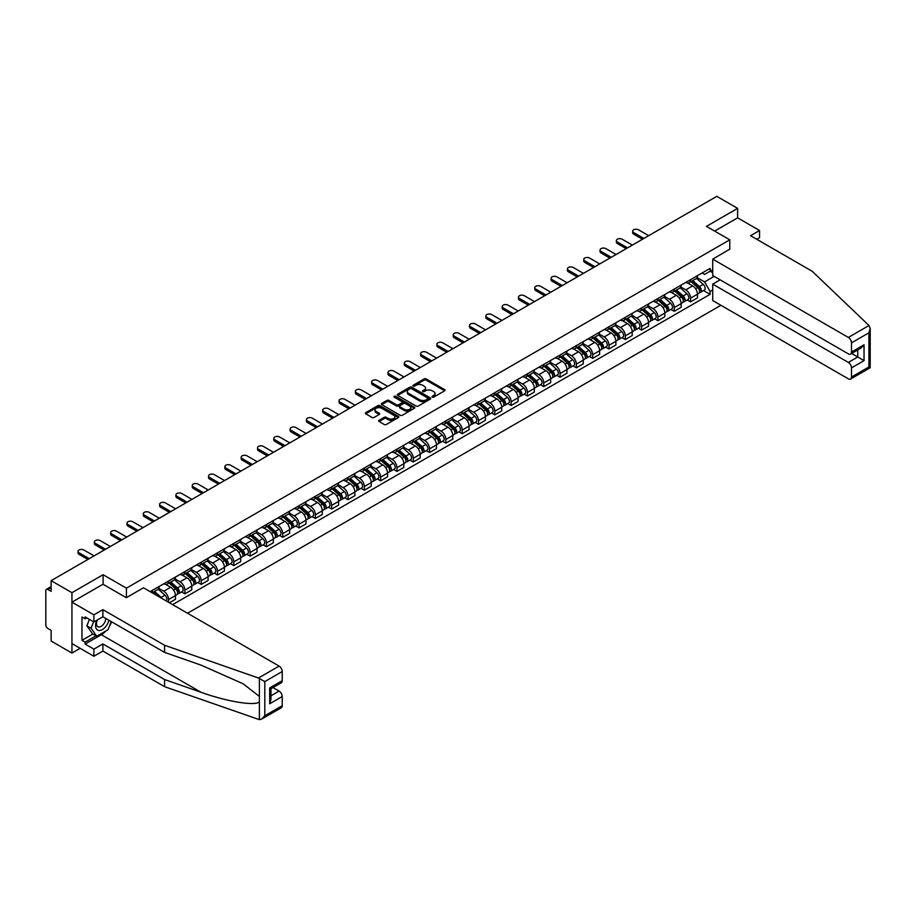 <?xml version="1.0" encoding="UTF-8"?>
<svg xmlns="http://www.w3.org/2000/svg" width="916" height="916" viewBox="0 0 916 916"><rect width="100%" height="100%" fill="white"/><g stroke="black" fill="none" stroke-linecap="round" stroke-linejoin="round"><path stroke-width="1.37" d="M432.306 397.097A1.019 0.584 0 0 0 433.749 397.097L444.649 390.8A1.454 0.836 0 0 0 445.073 390.216A1.454 0.836 0 0 0 444.649 389.621L426.18 378.949A1.454 0.836 0 0 0 424.119 378.949L413.219 385.247A1.019 0.584 0 0 0 414.65 386.083L416.07 385.258A4.649 2.679 0 0 1 422.631 385.258L424.177 386.151A4.649 2.679 0 0 1 425.539 388.052A4.649 2.679 0 0 1 424.177 389.941L422.768 390.754A1.019 0.584 0 0 0 424.2 391.59L425.608 390.777A4.649 2.679 0 0 1 432.18 390.777L433.726 391.659A4.649 2.679 0 0 1 435.077 393.559A4.649 2.679 0 0 1 433.726 395.46L432.306 396.273A1.019 0.584 0 0 0 432.306 397.097L432.306 396.273M379.064 420.318A1.454 0.836 0 0 0 378.64 420.902A1.454 0.836 0 0 0 379.064 421.497L384.251 424.497A1.454 0.836 0 0 0 386.3 424.497L398.414 417.501A1.454 0.836 0 0 0 398.838 416.906A1.454 0.836 0 0 0 398.414 416.311L379.934 405.651A1.454 0.836 0 0 0 377.884 405.651L365.77 412.647A1.454 0.836 0 0 0 365.347 413.231A1.454 0.836 0 0 0 365.77 413.826L372.033 417.444A1.454 0.836 0 0 0 374.083 417.444L379.27 414.444A1.454 0.836 0 0 0 379.693 413.86A1.454 0.836 0 0 0 379.27 413.265L376.167 411.467A3.882 2.244 0 0 1 375.033 409.887A3.882 2.244 0 0 1 377.426 407.815A3.882 2.244 0 0 1 381.651 408.296L393.823 415.326A3.882 2.244 0 0 1 394.956 416.906A3.882 2.244 0 0 1 392.563 418.978A3.882 2.244 0 0 1 388.327 418.498L386.3 417.318A1.454 0.836 0 0 0 384.251 417.318L379.064 420.318L379.064 421.497M126.419 588.164L103.107 574.698L71.94 592.686L51.136 580.675L716.804 196.345L737.62 208.367L706.454 226.355L729.777 239.82L126.419 588.164L126.419 597.633M416.173 406.063A1.454 0.836 0 0 0 418.223 406.063L430.337 399.067A1.454 0.836 0 0 0 430.76 398.483A1.454 0.836 0 0 0 430.337 397.887L411.856 387.216A1.454 0.836 0 0 0 409.807 387.216L397.693 394.212A1.454 0.836 0 0 0 397.269 394.807A1.454 0.836 0 0 0 397.693 395.391L416.173 406.063M394.556 397.315A1.019 0.584 0 0 1 395.586 397.464L414.353 408.296L402.261 415.28A1.454 0.836 0 0 1 400.212 415.28L381.732 404.609L381.732 403.429A1.454 0.836 0 0 0 381.308 404.013A1.454 0.836 0 0 0 381.732 404.609M381.732 403.429L386.918 400.429A1.454 0.836 0 0 1 388.968 400.429L396.468 404.757A1.454 0.836 0 0 0 398.517 404.757L401.952 402.777A1.454 0.836 0 0 0 402.376 402.181A1.454 0.836 0 0 0 401.952 401.586L394.155 397.086A1.019 0.584 0 0 1 395.586 396.262L414.375 407.105A1.454 0.836 0 0 1 414.799 407.689A1.454 0.836 0 0 1 414.375 408.284L414.375 407.105M71.94 592.686L71.94 653.062L51.136 641.04L51.136 630.357L47.895 628.49A2.954 1.706 -120 0 1 45.8 624.861L45.8 590.694A2.954 1.706 -120 0 1 46.407 589.343L51.136 586.618M187.54 613.239L720.938 305.291M71.94 653.062L80.15 648.322M51.136 580.675L51.136 591.358L47.895 589.492A2.954 1.706 -120 0 0 46.407 589.343M756.753 239.271L759.57 237.645L759.57 230.523L737.62 217.836L737.62 208.367M690.561 279.666A6.801 3.927 60 0 1 689.153 282.712L696.057 278.727A6.801 3.927 -120 0 0 697.465 275.682M680.771 286.983L685.752 289.868A6.801 3.927 60 0 1 690.561 298.192L697.465 294.208A6.801 3.927 -120 0 0 692.656 285.884L687.71 283.033M697.465 294.208L697.465 297.895L690.561 301.879L687.252 299.967M689.153 282.712A6.801 3.927 60 0 1 685.809 282.403M690.561 298.192L690.561 301.879M674.245 289.078A6.801 3.927 60 0 1 672.836 292.135L679.741 288.151A6.801 3.927 -120 0 0 681.149 285.094M670.936 309.39L674.245 311.291L681.149 307.307L681.149 303.631A6.801 3.927 -120 0 0 676.34 295.296L671.405 292.444M672.836 292.135A6.801 3.927 60 0 1 669.493 291.826M664.455 296.406L669.436 299.28A6.801 3.927 60 0 1 674.245 307.616L674.245 311.291M657.94 298.501A6.801 3.927 60 0 1 656.532 301.547L663.424 297.563A6.801 3.927 -120 0 0 664.833 294.517M654.631 318.802L657.94 320.715L664.833 316.73L664.833 313.043A6.801 3.927 -120 0 0 660.024 304.719L655.089 301.868M656.532 301.547A6.801 3.927 60 0 1 653.177 301.238M648.139 305.818L653.131 308.703A6.801 3.927 60 0 1 657.94 317.028L657.94 320.715M641.624 307.913A6.801 3.927 60 0 1 640.215 310.971L647.12 306.986A6.801 3.927 -120 0 0 648.528 303.929M638.315 328.226L641.624 330.126L648.528 326.142L648.528 322.466A6.801 3.927 -120 0 0 643.719 314.131L638.773 311.28M640.215 310.971A6.801 3.927 60 0 1 636.86 310.661M631.834 315.241L636.815 318.115A6.801 3.927 60 0 1 641.624 326.451L641.624 330.126M625.307 317.337A6.801 3.927 60 0 1 623.899 320.382L630.803 316.398A6.801 3.927 -120 0 0 632.212 313.352M621.998 337.638L625.307 339.55L632.212 335.565L632.212 331.878A6.801 3.927 -120 0 0 627.403 323.554L622.468 320.703M623.899 320.382A6.801 3.927 60 0 1 620.556 320.085M615.518 324.653L620.498 327.539A6.801 3.927 60 0 1 625.307 335.863L625.307 339.55M609.003 326.749A6.801 3.927 60 0 1 607.594 329.806L614.487 325.821A6.801 3.927 -120 0 0 615.895 322.764M605.694 347.061L609.003 348.973L615.895 344.989L615.895 341.302A6.801 3.927 -120 0 0 611.087 332.966L606.152 330.115M607.594 329.806A6.801 3.927 60 0 1 604.239 329.497M599.201 334.077L604.194 336.951A6.801 3.927 60 0 1 609.003 345.286L609.003 348.973M592.686 336.172A6.801 3.927 60 0 1 591.278 339.218L598.182 335.233A6.801 3.927 -120 0 0 599.591 332.187M589.377 356.473L592.686 358.385L599.591 354.4L599.591 350.714A6.801 3.927 -120 0 0 594.782 342.389L589.835 339.538M591.278 339.218A6.801 3.927 60 0 1 587.923 338.92M582.897 343.489L587.877 346.374A6.801 3.927 60 0 1 592.686 354.698L592.686 358.385M576.37 345.584A6.801 3.927 60 0 1 574.962 348.641L581.866 344.656A6.801 3.927 -120 0 0 583.274 341.599M573.061 365.896L576.37 367.808L583.274 363.824L583.274 360.137A6.801 3.927 -120 0 0 578.465 351.801L573.53 348.95M574.962 348.641A6.801 3.927 60 0 1 571.618 348.332M566.58 352.912L571.561 355.786A6.801 3.927 60 0 1 576.37 364.121L576.37 367.808M560.065 355.007A6.801 3.927 60 0 1 558.657 358.053L565.55 354.068A6.801 3.927 -120 0 0 566.958 351.023M556.756 375.308L560.065 377.22L566.958 373.236L566.958 369.549A6.801 3.927 -120 0 0 562.149 361.225L557.214 358.374M558.657 358.053A6.801 3.927 60 0 1 555.302 357.755M550.264 362.335L555.256 365.209A6.801 3.927 60 0 1 560.065 373.533L560.065 377.22M543.749 364.419A6.801 3.927 60 0 1 542.341 367.476L549.245 363.492A6.801 3.927 -120 0 0 550.653 360.435M540.44 384.731L543.749 386.644L550.653 382.659L550.653 378.972A6.801 3.927 -120 0 0 545.844 370.637L540.898 367.785M542.341 367.476A6.801 3.927 60 0 1 538.986 367.167M533.959 371.747L538.94 374.621A6.801 3.927 60 0 1 543.749 382.957L543.749 386.644M527.433 373.843A6.801 3.927 60 0 1 526.024 376.9L532.929 372.915A6.801 3.927 -120 0 0 534.337 369.858M524.124 394.143L527.433 396.055L534.337 392.071L534.337 388.395A6.801 3.927 -120 0 0 529.528 380.06L524.593 377.209M526.024 376.9A6.801 3.927 60 0 1 522.681 376.59M517.643 381.171L522.624 384.044A6.801 3.927 60 0 1 527.433 392.38L527.433 396.055M511.128 383.254A6.801 3.927 60 0 1 509.72 386.312L516.613 382.327A6.801 3.927 -120 0 0 518.021 379.27M507.819 403.567L511.128 405.479L518.021 401.494L518.021 397.807A6.801 3.927 -120 0 0 513.212 389.472L508.277 386.621M509.72 386.312A6.801 3.927 60 0 1 506.365 386.002M501.327 390.582L506.319 393.456A6.801 3.927 60 0 1 511.128 401.792L511.128 405.479M494.812 392.678A6.801 3.927 60 0 1 493.403 395.735L500.308 391.75A6.801 3.927 -120 0 0 501.716 388.693M491.503 412.979L494.812 414.891L501.716 410.906L501.716 407.231A6.801 3.927 -120 0 0 496.907 398.895L491.961 396.044M493.403 395.735A6.801 3.927 60 0 1 490.049 395.426M485.022 400.006L490.003 402.88A6.801 3.927 60 0 1 494.812 411.215L494.812 414.891M478.495 402.09A6.801 3.927 60 0 1 477.087 405.147L483.991 401.162A6.801 3.927 -120 0 0 485.4 398.105M475.186 422.402L478.495 424.314L485.4 420.33L485.4 416.643A6.801 3.927 -120 0 0 480.591 408.307L475.656 405.456M477.087 405.147A6.801 3.927 60 0 1 473.744 404.838M468.706 409.418L473.686 412.292A6.801 3.927 60 0 1 478.495 420.627L478.495 424.314M462.191 411.513A6.801 3.927 60 0 1 460.782 414.57L467.675 410.586A6.801 3.927 -120 0 0 469.084 407.528M458.882 431.814L462.191 433.726L469.084 429.741L469.084 426.066A6.801 3.927 -120 0 0 464.275 417.73L459.34 414.879M460.782 414.57A6.801 3.927 60 0 1 457.428 414.261M452.39 418.841L457.382 421.715A6.801 3.927 60 0 1 462.191 430.051L462.191 433.726M445.874 420.925A6.801 3.927 60 0 1 444.466 423.982L451.37 419.997A6.801 3.927 -120 0 0 452.779 416.94M442.565 441.237L445.874 443.149L452.779 439.165L452.779 435.478A6.801 3.927 -120 0 0 447.97 427.154L443.023 424.291M444.466 423.982A6.801 3.927 60 0 1 441.111 423.673M436.085 428.253L441.065 431.138A6.801 3.927 60 0 1 445.874 439.462L445.874 443.149M429.558 430.348A6.801 3.927 60 0 1 428.15 433.405L435.054 429.421A6.801 3.927 -120 0 0 436.463 426.364M426.249 450.649L429.558 452.561L436.463 448.577L436.463 444.901A6.801 3.927 -120 0 0 431.654 436.566L426.719 433.715M428.15 433.405A6.801 3.927 60 0 1 424.806 433.096M419.768 437.676L424.749 440.55A6.801 3.927 60 0 1 429.558 448.886L429.558 452.561M413.253 439.772A6.801 3.927 60 0 1 411.845 442.817L418.738 438.833A6.801 3.927 -120 0 0 420.146 435.787M409.944 460.072L413.253 461.985L420.146 458L420.146 454.313A6.801 3.927 -120 0 0 415.337 445.989L410.402 443.138M411.845 442.817A6.801 3.927 60 0 1 408.49 442.508M403.452 447.088L408.444 449.974A6.801 3.927 60 0 1 413.253 458.298L413.253 461.985M396.937 449.184A6.801 3.927 60 0 1 395.529 452.241L402.433 448.256A6.801 3.927 -120 0 0 403.841 445.199M393.628 469.496L396.937 471.397L403.841 467.412L403.841 463.736A6.801 3.927 -120 0 0 399.033 455.401L394.086 452.55M395.529 452.241A6.801 3.927 60 0 1 392.174 451.931M387.147 456.512L392.128 459.385A6.801 3.927 60 0 1 396.937 467.721L396.937 471.397M380.621 458.607A6.801 3.927 60 0 1 379.213 461.653L386.117 457.668A6.801 3.927 -120 0 0 387.525 454.622M377.312 478.908L380.621 480.82L387.525 476.835L387.525 473.148A6.801 3.927 -120 0 0 382.716 464.824L377.781 461.973M379.213 461.653A6.801 3.927 60 0 1 375.869 461.343M370.831 465.923L375.812 468.809A6.801 3.927 60 0 1 380.621 477.133L380.621 480.82M364.316 468.019A6.801 3.927 60 0 1 362.908 471.076L369.801 467.091A6.801 3.927 -120 0 0 371.209 464.034M361.007 488.331L364.316 490.232L371.209 486.247L371.209 482.572A6.801 3.927 -120 0 0 366.4 474.236L361.465 471.385M362.908 471.076A6.801 3.927 60 0 1 359.553 470.767M354.515 475.347L359.507 478.221A6.801 3.927 60 0 1 364.316 486.556L364.316 490.232M348 477.442A6.801 3.927 60 0 1 346.591 480.488L353.496 476.503A6.801 3.927 -120 0 0 354.904 473.457M344.691 497.743L348 499.655L354.904 495.671L354.904 491.984A6.801 3.927 -120 0 0 350.095 483.659L345.149 480.808M346.591 480.488A6.801 3.927 60 0 1 343.237 480.179M338.21 484.759L343.191 487.644A6.801 3.927 60 0 1 348 495.968L348 499.655M331.684 486.854A6.801 3.927 60 0 1 330.275 489.911L337.18 485.927A6.801 3.927 -120 0 0 338.588 482.869M328.375 507.166L331.684 509.067L338.588 505.082L338.588 501.407A6.801 3.927 -120 0 0 333.779 493.071L328.833 490.22M330.275 489.911A6.801 3.927 60 0 1 326.932 489.602M321.894 494.182L326.875 497.056A6.801 3.927 60 0 1 331.684 505.392L331.684 509.067M315.379 496.277A6.801 3.927 60 0 1 313.97 499.323L320.863 495.338A6.801 3.927 -120 0 0 322.272 492.293M312.07 516.578L315.379 518.49L322.272 514.506L322.272 510.819A6.801 3.927 -120 0 0 317.463 502.495L312.528 499.644M313.97 499.323A6.801 3.927 60 0 1 310.616 499.025M305.578 503.594L310.57 506.479A6.801 3.927 60 0 1 315.379 514.803L315.379 518.49M299.063 505.689A6.801 3.927 60 0 1 297.654 508.746L304.559 504.762A6.801 3.927 -120 0 0 305.967 501.705M295.754 526.002L299.063 527.914L305.967 523.929L305.967 520.242A6.801 3.927 -120 0 0 301.158 511.907L296.212 509.056M297.654 508.746A6.801 3.927 60 0 1 294.299 508.437M289.261 513.017L294.254 515.891A6.801 3.927 60 0 1 299.063 524.227L299.063 527.914M282.746 515.113A6.801 3.927 60 0 1 281.338 518.158L288.242 514.174A6.801 3.927 -120 0 0 289.651 511.128M279.437 535.413L282.746 537.326L289.651 533.341L289.651 529.654A6.801 3.927 -120 0 0 284.842 521.33L279.895 518.479M281.338 518.158A6.801 3.927 60 0 1 277.995 517.861M272.957 522.429L277.937 525.315A6.801 3.927 60 0 1 282.746 533.639L282.746 537.326M266.442 524.524A6.801 3.927 60 0 1 265.033 527.582L271.926 523.597A6.801 3.927 -120 0 0 273.334 520.54M263.132 544.837L266.442 546.749L273.334 542.764L273.334 539.077A6.801 3.927 -120 0 0 268.525 530.742L263.59 527.891M265.033 527.582A6.801 3.927 60 0 1 261.678 527.273M256.64 531.852L261.621 534.726A6.801 3.927 60 0 1 266.442 543.062L266.442 546.749M250.125 533.948A6.801 3.927 60 0 1 248.717 536.994L255.621 533.009A6.801 3.927 -120 0 0 257.03 529.963M246.816 554.249L250.125 556.161L257.03 552.176L257.03 548.489A6.801 3.927 -120 0 0 252.221 540.165L247.274 537.314M248.717 536.994A6.801 3.927 60 0 1 245.362 536.696M240.324 541.276L245.316 544.15A6.801 3.927 60 0 1 250.125 552.474L250.125 556.161M233.809 543.36A6.801 3.927 60 0 1 232.401 546.417L239.305 542.432A6.801 3.927 -120 0 0 240.713 539.375M230.5 563.672L233.809 565.584L240.713 561.6L240.713 557.913A6.801 3.927 -120 0 0 235.904 549.577L230.958 546.726M232.401 546.417A6.801 3.927 60 0 1 229.057 546.108M224.019 550.688L229 553.562A6.801 3.927 60 0 1 233.809 561.897L233.809 565.584M217.504 552.783A6.801 3.927 60 0 1 216.096 555.84L222.989 551.856A6.801 3.927 -120 0 0 224.397 548.798M214.195 573.084L217.504 574.996L224.397 571.011L224.397 567.336A6.801 3.927 -120 0 0 219.588 559L214.653 556.149M216.096 555.84A6.801 3.927 60 0 1 212.741 555.531M207.703 560.111L212.684 562.985A6.801 3.927 60 0 1 217.504 571.321L217.504 574.996M201.188 562.195A6.801 3.927 60 0 1 199.78 565.252L206.684 561.268A6.801 3.927 -120 0 0 208.092 558.21M197.879 582.507L201.188 584.419L208.092 580.435L208.092 576.748A6.801 3.927 -120 0 0 203.283 568.412L198.337 565.561M199.78 565.252A6.801 3.927 60 0 1 196.425 564.943M191.387 569.523L196.379 572.397A6.801 3.927 60 0 1 201.188 580.733L201.188 584.419M184.872 571.618A6.801 3.927 60 0 1 183.463 574.675L190.368 570.691A6.801 3.927 -120 0 0 191.776 567.634M181.563 591.919L184.872 593.831L191.776 589.847L191.776 586.171A6.801 3.927 -120 0 0 186.967 577.836L182.021 574.985M183.463 574.675A6.801 3.927 60 0 1 180.12 574.366M175.082 578.946L180.063 581.82A6.801 3.927 60 0 1 184.872 590.156L184.872 593.831M168.567 581.03A6.801 3.927 60 0 1 167.159 584.087L174.051 580.103A6.801 3.927 -120 0 0 175.46 577.046M169.403 602.774L175.46 599.27L175.46 595.583A6.801 3.927 -120 0 0 170.651 587.248L165.716 584.397M167.159 584.087A6.801 3.927 60 0 1 163.804 583.778M158.766 588.358L163.746 591.232A6.801 3.927 60 0 1 168.567 599.568L168.567 602.281M152.102 592.778L157.747 589.526A6.801 3.927 -120 0 0 159.155 586.469M152.251 590.454A6.801 3.927 60 0 1 151.747 592.572M712.728 272.716L710.118 271.205L704.576 274.411L702.114 272.991M697.076 277.571L704.576 281.899L714.137 276.369M712.728 289.983L710.118 291.494L704.576 281.899M172.643 604.64L710.118 294.334L710.118 291.494M712.728 269.705L710.118 271.205L710.118 268.377L150.155 591.656M729.777 239.82L729.777 249.289M103.107 574.698L103.107 584.293M703.568 290.555L710.118 294.334M432.718 397.246L433.726 396.662A4.649 2.679 0 0 0 435.077 394.762L435.077 393.559M425.539 388.052L425.539 389.254A4.649 2.679 0 0 1 424.177 391.155L423.169 391.727M444.649 389.621L444.649 390.8L426.18 380.163A1.454 0.836 0 0 0 424.119 380.163L413.62 386.22M430.314 399.078L411.856 388.43A1.454 0.836 0 0 0 409.807 388.43L397.716 395.403M427.772 398.895A1.019 0.584 0 0 0 427.772 398.059L411.547 388.705A1.019 0.584 0 0 0 410.116 388.705L408.628 389.563A4.649 2.679 0 0 0 407.265 391.453A4.649 2.679 0 0 0 408.628 393.353L419.711 399.754A4.649 2.679 0 0 0 426.284 399.754L427.772 398.895L427.772 400.097A1.019 0.584 0 0 0 428.07 399.685L428.07 398.483M407.265 391.453L407.265 392.666A4.649 2.679 0 0 0 408.628 394.556L408.628 393.353M427.772 400.097L426.284 400.956A4.649 2.679 0 0 1 419.711 400.956L408.628 394.556M381.754 404.62L386.918 401.643L386.918 400.429M402.376 402.181L402.376 403.395A1.454 0.836 0 0 1 401.952 403.979L398.517 405.971A1.454 0.836 0 0 1 396.468 405.971L388.968 401.643A1.454 0.836 0 0 0 386.918 401.643M404.242 409.246A3.882 2.244 0 0 0 408.467 409.738A3.882 2.244 0 0 0 410.872 407.666A3.882 2.244 0 0 0 409.727 406.074L405.445 403.601A1.454 0.836 0 0 0 403.395 403.601L399.949 405.593A1.454 0.836 0 0 0 399.525 406.177A1.454 0.836 0 0 0 399.949 406.773L404.242 409.246L404.242 410.46A3.882 2.244 0 0 0 408.467 410.94A3.882 2.244 0 0 0 410.872 408.868L410.872 407.666M399.525 406.177L399.525 407.391A1.454 0.836 0 0 0 399.949 407.986L399.949 406.773M404.242 410.46L399.949 407.986M394.956 416.906L394.956 418.12A3.882 2.244 0 0 1 392.563 420.181A3.882 2.244 0 0 1 388.327 419.7L386.3 418.532A1.454 0.836 0 0 0 384.251 418.532L379.087 421.509M375.033 409.887L375.033 411.089A3.882 2.244 0 0 0 376.167 412.681L376.167 411.467M379.247 414.456L376.167 412.681M398.414 416.311L398.414 417.501L379.934 406.853A1.454 0.836 0 0 0 377.884 406.853L365.793 413.837M691.03 281.624L697.683 287.555A3.698 2.13 60 0 1 698.839 293.28L697.465 294.07M691.214 281.784L694.339 283.594M691.706 281.246L699.103 287.842A1.775 1.019 60 0 1 699.652 290.59A1.775 1.019 60 0 1 699.492 290.647M692.805 280.605L699.458 286.536A3.698 2.13 60 0 1 700.614 292.25A3.698 2.13 60 0 1 699.503 292.364M696.515 278.372L703.225 284.361A3.698 2.13 60 0 1 704.381 290.074L700.614 292.25M642.517 239.248L633.677 234.141A3.401 1.969 180 0 1 632.681 232.756L632.681 231.187A3.401 1.969 -0 0 0 633.677 232.572L643.868 238.458M648.677 235.675L638.486 229.79A3.401 1.969 -0 0 0 634.777 229.366A3.401 1.969 -0 0 0 632.681 231.187M674.726 291.048L681.367 296.979A3.698 2.13 60 0 1 682.523 302.692L681.149 303.494M674.897 291.208L678.023 293.005M675.39 290.658L682.786 297.265A1.775 1.019 60 0 1 683.347 300.001A1.775 1.019 60 0 1 683.187 300.07M676.5 290.017L683.141 295.948A3.698 2.13 60 0 1 684.309 301.673A3.698 2.13 60 0 1 683.187 301.788M680.199 287.796L686.908 293.784A3.698 2.13 60 0 1 688.065 299.498L684.309 301.673M658.409 300.459L665.05 306.391A3.698 2.13 60 0 1 666.218 312.116L664.833 312.906M658.581 300.62L661.718 302.429M659.073 300.082L666.47 306.677A1.775 1.019 60 0 1 667.031 309.425A1.775 1.019 60 0 1 666.871 309.482M660.184 299.44L666.837 305.371A3.698 2.13 60 0 1 667.993 311.085A3.698 2.13 60 0 1 666.882 311.211M663.894 297.219L670.592 303.196A3.698 2.13 60 0 1 671.76 308.91L667.993 311.085M868.998 325.524L870.2 328.443L868.906 332.817L851.491 342.87A4.431 2.565 -120 0 0 848.353 337.431L868.998 325.524L812.274 271.331L750.582 235.71L759.57 230.523M720.159 279.838L712.728 284.132L712.728 300.551L848.353 378.846A4.431 2.565 -120 0 0 850.575 379.075A4.431 2.565 -120 0 0 851.491 377.037L851.491 367.866A4.431 2.565 -120 0 0 848.353 362.427L857.765 357L864.04 360.618L851.491 367.866M712.728 284.132L848.353 362.427M729.777 249.175L712.728 259.136L712.728 275.556L848.353 353.862A4.431 2.565 -120 0 0 850.575 354.08A4.431 2.565 -120 0 0 851.491 352.042L851.491 342.87M712.728 259.136L848.353 337.431M737.62 217.836L714.663 231.095M851.64 353.462L857.765 357L857.765 349.923M851.491 352.042L864.04 344.805L860.903 348.114L850.575 354.08M851.491 377.037L868.906 366.984L869.559 367.373M105.935 630.952A16.637 9.607 -60 0 1 101.321 634.708L85.119 644.062L93.901 649.135L102.89 643.937L164.594 679.558L164.594 686.679L259.388 719.655L261.678 719.06L264.816 715.751L282.231 705.698A4.431 2.565 60 0 1 281.304 707.736L261.678 719.06M164.594 679.558L201.051 692.278C226.962 701.69 255.976 706.373 259.388 701.679L259.388 696.423L243.095 683.76L201.051 665.119L164.594 652.398L102.89 616.777L93.901 621.964L85.119 616.892L85.119 618.827L81.982 617.018L81.982 640.318L85.119 642.127L95.997 635.853M93.901 649.135L93.901 656.257L71.94 643.582L71.94 602.167L102.993 584.236L126.316 597.701L143.469 587.797L279.094 666.092A4.431 2.565 60 0 1 282.231 671.531L282.231 680.702A4.431 2.565 60 0 1 281.304 682.741L270.976 688.706L270.976 699.4L269.682 703.774L269.682 687.95C271.365 688.935 271.365 688.935 269.682 687.95L282.231 680.702M102.89 643.937L102.89 651.07L93.901 656.257M164.594 686.679L102.89 651.07M282.231 671.531L264.816 681.584L258.449 678.012L164.594 645.265L102.89 609.655L93.901 614.842L93.901 621.964M93.901 614.842L71.94 602.167M85.119 644.062L85.119 642.127M102.89 609.655L102.89 616.777M164.594 645.265L164.594 652.398M270.976 695.771L279.094 691.088A4.431 2.565 60 0 1 282.231 696.526L282.231 705.698M279.094 691.088L272.968 687.561M111.603 621.804A16.637 9.607 -60 0 1 109.244 626.601M86.791 617.865L85.119 618.827M81.982 640.318L92.859 634.044M96.89 620.235A9.607 5.553 120 0 0 95.573 625.651A9.607 5.553 120 0 0 101.378 630.059A9.607 5.553 120 0 0 108.878 620.235M97.405 619.937A6.584 3.801 120 0 0 96.478 623.693A6.584 3.801 120 0 0 97.84 626.704A6.584 3.801 120 0 0 102.867 624.998A6.584 3.801 120 0 0 105.787 618.449M111.191 621.563L108.019 629.75L96.73 636.277L92.539 633.861L86.894 625.823L89.402 619.365M96.73 636.277L91.085 628.239L93.592 621.781M86.894 625.823L91.085 628.239M626.201 248.66L617.361 243.564A3.401 1.969 180 0 1 616.365 242.167L616.365 240.599A3.401 1.969 -0 0 0 617.361 241.984L627.563 247.881M632.372 245.099L622.17 239.213A3.401 1.969 -0 0 0 618.472 238.79A3.401 1.969 -0 0 0 616.365 240.599M609.884 258.083L601.056 252.976A3.401 1.969 180 0 1 600.06 251.591L600.06 250.022A3.401 1.969 -0 0 0 601.056 251.408L611.247 257.293M616.056 254.511L605.865 248.625A3.401 1.969 -0 0 0 602.155 248.202A3.401 1.969 -0 0 0 600.06 250.022M642.093 309.883L648.746 315.814A3.698 2.13 60 0 1 649.902 321.527L648.528 322.329M642.276 310.043L645.402 311.841M642.769 309.494L650.165 316.1A1.775 1.019 60 0 1 650.715 318.837A1.775 1.019 60 0 1 650.555 318.905M643.868 308.852L650.52 314.783A3.698 2.13 60 0 1 651.677 320.508A3.698 2.13 60 0 1 650.566 320.623M647.578 306.631L654.287 312.619A3.698 2.13 60 0 1 655.444 318.333L651.677 320.508M625.788 319.306L632.429 325.237A3.698 2.13 60 0 1 633.586 330.951L632.212 331.741M625.96 319.455L629.086 321.264M626.452 318.917L633.849 325.512A1.775 1.019 60 0 1 634.41 328.26A1.775 1.019 60 0 1 634.25 328.317M627.563 318.276L634.204 324.207A3.698 2.13 60 0 1 635.372 329.92A3.698 2.13 60 0 1 634.25 330.046M631.261 316.054L637.971 322.031A3.698 2.13 60 0 1 639.128 327.745L635.372 329.92M609.472 328.718L616.113 334.649A3.698 2.13 60 0 1 617.281 340.363L615.895 341.164M609.644 328.878L612.781 330.687M610.136 328.329L617.533 334.935A1.775 1.019 60 0 1 618.094 337.672A1.775 1.019 60 0 1 617.934 337.741M611.247 327.688L617.899 333.619A3.698 2.13 60 0 1 619.056 339.344A3.698 2.13 60 0 1 617.934 339.458M614.957 325.466L621.655 331.455A3.698 2.13 60 0 1 622.823 337.168L619.056 339.344M593.579 267.495L584.74 262.4A3.401 1.969 180 0 1 583.744 261.003L583.744 259.434A3.401 1.969 -0 0 0 584.74 260.82L594.931 266.716M599.74 263.934L589.549 258.049A3.401 1.969 -0 0 0 585.839 257.625A3.401 1.969 -0 0 0 583.744 259.434M577.263 276.918L568.424 271.812A3.401 1.969 180 0 1 567.428 270.426L567.428 268.857A3.401 1.969 -0 0 0 568.424 270.243L578.626 276.128M583.435 273.357L573.233 267.461A3.401 1.969 -0 0 0 569.534 267.037A3.401 1.969 -0 0 0 567.428 268.857M560.947 286.33L552.119 281.235A3.401 1.969 180 0 1 551.123 279.838L551.123 278.269A3.401 1.969 -0 0 0 552.119 279.666L562.31 285.552M567.119 282.769L556.928 276.884A3.401 1.969 -0 0 0 553.218 276.46A3.401 1.969 -0 0 0 551.123 278.269M544.642 295.754L535.803 290.647A3.401 1.969 180 0 1 534.807 289.261L534.807 287.693A3.401 1.969 -0 0 0 535.803 289.078L545.993 294.963M550.802 292.193L540.612 286.307A3.401 1.969 -0 0 0 536.902 285.872A3.401 1.969 -0 0 0 534.807 287.693M528.326 305.165L519.486 300.07A3.401 1.969 180 0 1 518.49 298.673L518.49 297.105A3.401 1.969 -0 0 0 519.486 298.501L529.688 304.387M534.497 301.604L524.295 295.719A3.401 1.969 -0 0 0 520.597 295.296A3.401 1.969 -0 0 0 518.49 297.105M512.01 314.589L503.182 309.482A3.401 1.969 180 0 1 502.186 308.097L502.186 306.528A3.401 1.969 -0 0 0 503.182 307.913L513.372 313.799M518.181 311.028L507.991 305.142A3.401 1.969 -0 0 0 504.281 304.707A3.401 1.969 -0 0 0 502.186 306.528M495.705 324.001L486.865 318.905A3.401 1.969 180 0 1 485.869 317.509L485.869 315.94A3.401 1.969 -0 0 0 486.865 317.337L497.056 323.222M501.865 320.44L491.674 314.554A3.401 1.969 -0 0 0 487.965 314.131A3.401 1.969 -0 0 0 485.869 315.94M479.389 333.424L470.549 328.317A3.401 1.969 180 0 1 469.553 326.932L469.553 325.363A3.401 1.969 -0 0 0 470.549 326.749L480.751 332.634M485.56 329.863L475.358 323.978A3.401 1.969 -0 0 0 471.66 323.543A3.401 1.969 -0 0 0 469.553 325.363M463.072 342.836L454.244 337.741A3.401 1.969 180 0 1 453.248 336.355L453.248 334.775A3.401 1.969 -0 0 0 454.244 336.172L464.435 342.057M469.244 339.275L459.053 333.39A3.401 1.969 -0 0 0 455.344 332.966A3.401 1.969 -0 0 0 453.248 334.775M446.768 352.259L437.928 347.153A3.401 1.969 180 0 1 436.932 345.767L436.932 344.198A3.401 1.969 -0 0 0 437.928 345.584L448.119 351.469M452.928 348.698L442.737 342.813A3.401 1.969 -0 0 0 439.027 342.389A3.401 1.969 -0 0 0 436.932 344.198M430.451 361.671L421.612 356.576A3.401 1.969 180 0 1 420.616 355.19L420.616 353.61A3.401 1.969 -0 0 0 421.612 355.007L431.814 360.893M436.623 358.11L426.421 352.225A3.401 1.969 -0 0 0 422.723 351.801A3.401 1.969 -0 0 0 420.616 353.61M414.135 371.095L405.307 365.988A3.401 1.969 180 0 1 404.311 364.602L404.311 363.034A3.401 1.969 -0 0 0 405.307 364.419L415.498 370.304M420.307 367.534L410.116 361.648A3.401 1.969 -0 0 0 406.406 361.225A3.401 1.969 -0 0 0 404.311 363.034M397.83 380.506L388.991 375.411A3.401 1.969 180 0 1 387.995 374.026L387.995 372.457A3.401 1.969 -0 0 0 388.991 373.843L399.181 379.728M403.99 376.945L393.8 371.06A3.401 1.969 -0 0 0 390.09 370.637A3.401 1.969 -0 0 0 387.995 372.457M381.514 389.93L372.675 384.823A3.401 1.969 180 0 1 371.678 383.438L371.678 381.869A3.401 1.969 -0 0 0 372.675 383.254L382.877 389.14M387.686 386.369L377.484 380.483A3.401 1.969 -0 0 0 373.785 380.06A3.401 1.969 -0 0 0 371.678 381.869M365.198 399.342L356.37 394.246A3.401 1.969 180 0 1 355.374 392.861L355.374 391.292A3.401 1.969 -0 0 0 356.37 392.678L366.56 398.563M371.369 395.781L361.179 389.895A3.401 1.969 -0 0 0 357.469 389.472A3.401 1.969 -0 0 0 355.374 391.292M348.893 408.765L340.054 403.658A3.401 1.969 180 0 1 339.057 402.273L339.057 400.704A3.401 1.969 -0 0 0 340.054 402.09L350.244 407.975M355.053 405.204L344.863 399.319A3.401 1.969 -0 0 0 341.153 398.895A3.401 1.969 -0 0 0 339.057 400.704M332.577 418.188L323.737 413.082A3.401 1.969 180 0 1 322.741 411.696L322.741 410.128A3.401 1.969 -0 0 0 323.737 411.513L333.939 417.398M338.748 414.616L328.546 408.731A3.401 1.969 -0 0 0 324.848 408.307A3.401 1.969 -0 0 0 322.741 410.128M316.26 427.6L307.433 422.505A3.401 1.969 180 0 1 306.436 421.108L306.436 419.539A3.401 1.969 -0 0 0 307.433 420.925L317.623 426.822M322.432 424.039L312.241 418.154A3.401 1.969 -0 0 0 308.532 417.73A3.401 1.969 -0 0 0 306.436 419.539M299.956 437.024L291.116 431.917A3.401 1.969 180 0 1 290.12 430.531L290.12 428.963A3.401 1.969 -0 0 0 291.116 430.348L301.307 436.234M306.116 433.451L295.925 427.566A3.401 1.969 -0 0 0 292.215 427.142A3.401 1.969 -0 0 0 290.12 428.963M593.156 338.141L599.808 344.072A3.698 2.13 60 0 1 600.965 349.786L599.591 350.576M593.339 338.29L596.465 340.099M593.831 337.752L601.228 344.347A1.775 1.019 60 0 1 601.778 347.095A1.775 1.019 60 0 1 601.617 347.153M594.931 337.111L601.583 343.042A3.698 2.13 60 0 1 602.739 348.756A3.698 2.13 60 0 1 601.629 348.882M598.64 334.89L605.35 340.866A3.698 2.13 60 0 1 606.507 346.58L602.739 348.756M576.851 347.553L583.492 353.484A3.698 2.13 60 0 1 584.648 359.198L583.274 359.999M577.023 347.714L580.149 349.523M577.515 347.164L584.912 353.771A1.775 1.019 60 0 1 585.473 356.507A1.775 1.019 60 0 1 585.313 356.576M578.626 346.523L585.267 352.454A3.698 2.13 60 0 1 586.435 358.179A3.698 2.13 60 0 1 585.313 358.293M582.324 344.301L589.034 350.29A3.698 2.13 60 0 1 590.19 356.003L586.435 358.179M560.535 356.977L567.176 362.908A3.698 2.13 60 0 1 568.344 368.621L566.958 369.411M560.707 357.125L563.832 358.935M561.199 356.587L568.596 363.183A1.775 1.019 60 0 1 569.157 365.931A1.775 1.019 60 0 1 568.996 365.999M562.31 355.946L568.962 361.877A3.698 2.13 60 0 1 570.118 367.591A3.698 2.13 60 0 1 568.996 367.717M566.019 353.725L572.718 359.702A3.698 2.13 60 0 1 573.885 365.415L570.118 367.591M544.219 366.389L550.871 372.32A3.698 2.13 60 0 1 552.027 378.033L550.653 378.835M544.402 366.549L547.528 368.358M544.894 365.999L552.291 372.606A1.775 1.019 60 0 1 552.84 375.342A1.775 1.019 60 0 1 552.68 375.411M545.993 365.37L552.646 371.301A3.698 2.13 60 0 1 553.802 377.014A3.698 2.13 60 0 1 552.692 377.129M549.703 363.137L556.413 369.125A3.698 2.13 60 0 1 557.569 374.839L553.802 377.014M527.914 375.812L534.555 381.743A3.698 2.13 60 0 1 535.711 387.457L534.337 388.258M528.085 375.961L531.211 377.77M528.578 375.423L535.975 382.018A1.775 1.019 60 0 1 536.536 384.766A1.775 1.019 60 0 1 536.375 384.835M529.688 374.781L536.329 380.713A3.698 2.13 60 0 1 537.497 386.426A3.698 2.13 60 0 1 536.375 386.552M533.387 372.56L540.096 378.537A3.698 2.13 60 0 1 541.253 384.262L537.497 386.426M511.597 385.224L518.238 391.155A3.698 2.13 60 0 1 519.406 396.88L518.021 397.67M511.769 385.384L514.895 387.193M512.262 384.835L519.658 391.441A1.775 1.019 60 0 1 520.219 394.178A1.775 1.019 60 0 1 520.059 394.246M513.372 384.205L520.025 390.136A3.698 2.13 60 0 1 521.181 395.849A3.698 2.13 60 0 1 520.059 395.964M517.082 381.972L523.78 387.96A3.698 2.13 60 0 1 524.948 393.674L521.181 395.849M495.281 394.647L501.934 400.578A3.698 2.13 60 0 1 503.09 406.292L501.716 407.093M495.464 394.796L498.59 396.605M495.957 394.258L503.353 400.853A1.775 1.019 60 0 1 503.903 403.601A1.775 1.019 60 0 1 503.743 403.67M497.056 393.617L503.708 399.548A3.698 2.13 60 0 1 504.865 405.261A3.698 2.13 60 0 1 503.754 405.387M500.766 391.395L507.475 397.372A3.698 2.13 60 0 1 508.632 403.097L504.865 405.261M478.965 404.059L485.617 409.99A3.698 2.13 60 0 1 486.774 415.715L485.4 416.505M479.148 404.219L482.274 406.028M479.64 403.67L487.037 410.276A1.775 1.019 60 0 1 487.598 413.024A1.775 1.019 60 0 1 487.438 413.082M480.751 403.04L487.392 408.971A3.698 2.13 60 0 1 488.56 414.685A3.698 2.13 60 0 1 487.438 414.799M484.45 400.807L491.159 406.796A3.698 2.13 60 0 1 492.316 412.509L488.56 414.685M462.66 413.482L469.301 419.413A3.698 2.13 60 0 1 470.469 425.127L469.084 425.929M462.832 413.643L465.958 415.44M463.324 413.093L470.721 419.688A1.775 1.019 60 0 1 471.282 422.436A1.775 1.019 60 0 1 471.122 422.505M464.435 412.452L471.087 418.383A3.698 2.13 60 0 1 472.244 424.097A3.698 2.13 60 0 1 471.122 424.223M468.145 410.231L474.843 416.207A3.698 2.13 60 0 1 476.011 421.933L472.244 424.097M446.344 422.894L452.996 428.825A3.698 2.13 60 0 1 454.153 434.55L452.779 435.34M446.527 423.055L449.653 424.864M447.019 422.516L454.416 429.112A1.775 1.019 60 0 1 454.966 431.86A1.775 1.019 60 0 1 454.805 431.917M448.119 421.875L454.771 427.806A3.698 2.13 60 0 1 455.928 433.52A3.698 2.13 60 0 1 454.817 433.634M451.828 419.642L458.538 425.631A3.698 2.13 60 0 1 459.695 431.344L455.928 433.52M430.028 432.318L436.68 438.249A3.698 2.13 60 0 1 437.837 443.962L436.463 444.764M430.211 432.478L433.337 434.276M430.703 431.928L438.1 438.524A1.775 1.019 60 0 1 438.661 441.272A1.775 1.019 60 0 1 438.501 441.34M431.814 431.287L438.455 437.218A3.698 2.13 60 0 1 439.623 442.943A3.698 2.13 60 0 1 438.501 443.058M435.512 429.066L442.222 435.043A3.698 2.13 60 0 1 443.378 440.768L439.623 442.943M413.723 441.73L420.364 447.661A3.698 2.13 60 0 1 421.532 453.386L420.146 454.176M413.895 441.89L417.02 443.699M414.387 441.352L421.784 447.947A1.775 1.019 60 0 1 422.345 450.695A1.775 1.019 60 0 1 422.184 450.752M415.498 440.71L422.15 446.642A3.698 2.13 60 0 1 423.306 452.355A3.698 2.13 60 0 1 422.184 452.47M419.207 438.478L425.906 444.466A3.698 2.13 60 0 1 427.074 450.18L423.306 452.355M397.407 451.153L404.059 457.084A3.698 2.13 60 0 1 405.215 462.798L403.841 463.599M397.59 451.313L400.716 453.111M398.082 450.764L405.479 457.359A1.775 1.019 60 0 1 406.028 460.107A1.775 1.019 60 0 1 405.868 460.175M399.181 450.122L405.834 456.054A3.698 2.13 60 0 1 406.99 461.779A3.698 2.13 60 0 1 405.88 461.893M402.891 447.901L409.601 453.878A3.698 2.13 60 0 1 410.757 459.603L406.99 461.779M381.09 460.565L387.743 466.496A3.698 2.13 60 0 1 388.899 472.221L387.525 473.011M381.274 460.725L384.399 462.534M381.766 460.187L389.163 466.782A1.775 1.019 60 0 1 389.724 469.53A1.775 1.019 60 0 1 389.563 469.587M382.877 459.546L389.518 465.477A3.698 2.13 60 0 1 390.685 471.19A3.698 2.13 60 0 1 389.563 471.305M386.575 457.313L393.285 463.301A3.698 2.13 60 0 1 394.441 469.015L390.685 471.19M364.786 469.988L371.427 475.919A3.698 2.13 60 0 1 372.594 481.633L371.209 482.434M364.957 470.148L368.083 471.946M365.45 469.599L372.846 476.205A1.775 1.019 60 0 1 373.407 478.942A1.775 1.019 60 0 1 373.247 479.011M366.56 468.958L373.213 474.889A3.698 2.13 60 0 1 374.369 480.614A3.698 2.13 60 0 1 373.247 480.728M370.27 466.736L376.968 472.725A3.698 2.13 60 0 1 378.136 478.438L374.369 480.614M348.469 479.4L355.122 485.331A3.698 2.13 60 0 1 356.278 491.056L354.904 491.846M348.653 479.56L351.778 481.369M349.145 479.022L356.542 485.617A1.775 1.019 60 0 1 357.091 488.365A1.775 1.019 60 0 1 356.931 488.423M350.244 478.381L356.897 484.312A3.698 2.13 60 0 1 358.053 490.026A3.698 2.13 60 0 1 356.942 490.152M353.954 476.148L360.664 482.137A3.698 2.13 60 0 1 361.82 487.85L358.053 490.026M332.153 488.823L338.805 494.755A3.698 2.13 60 0 1 339.962 500.468L338.588 501.27M332.336 488.984L335.462 490.781M332.829 488.434L340.225 495.041A1.775 1.019 60 0 1 340.786 497.777A1.775 1.019 60 0 1 340.626 497.846M333.939 487.793L340.58 493.724A3.698 2.13 60 0 1 341.748 499.449A3.698 2.13 60 0 1 340.626 499.564M337.638 485.572L344.347 491.56A3.698 2.13 60 0 1 345.504 497.274L341.748 499.449M315.848 498.247L322.489 504.178A3.698 2.13 60 0 1 323.657 509.891L322.272 510.681M316.02 498.396L319.146 500.205M316.512 497.857L323.909 504.453A1.775 1.019 60 0 1 324.47 507.201A1.775 1.019 60 0 1 324.31 507.258M317.623 497.216L324.275 503.147A3.698 2.13 60 0 1 325.432 508.861A3.698 2.13 60 0 1 324.31 508.987M321.333 494.995L328.031 500.972A3.698 2.13 60 0 1 329.199 506.685L325.432 508.861M299.532 507.659L306.184 513.59A3.698 2.13 60 0 1 307.341 519.303L305.967 520.105M299.704 507.819L302.841 509.628M300.208 507.269L307.604 513.876A1.775 1.019 60 0 1 308.154 516.613A1.775 1.019 60 0 1 307.994 516.681M301.307 506.628L307.959 512.559A3.698 2.13 60 0 1 309.116 518.284A3.698 2.13 60 0 1 308.005 518.399M305.017 504.407L311.726 510.395A3.698 2.13 60 0 1 312.883 516.109L309.116 518.284M283.216 517.082L289.868 523.013A3.698 2.13 60 0 1 291.025 528.727L289.651 529.517M283.399 517.231L286.525 519.04M283.891 516.693L291.288 523.288A1.775 1.019 60 0 1 291.849 526.036A1.775 1.019 60 0 1 291.689 526.093M285.002 516.052L291.643 521.983A3.698 2.13 60 0 1 292.811 527.696A3.698 2.13 60 0 1 291.689 527.822M288.7 513.83L295.41 519.807A3.698 2.13 60 0 1 296.566 525.521L292.811 527.696M283.639 446.435L274.8 441.34A3.401 1.969 180 0 1 273.804 439.943L273.804 438.375A3.401 1.969 -0 0 0 274.8 439.76L285.002 445.657M289.811 442.875L279.609 436.989A3.401 1.969 -0 0 0 275.911 436.566A3.401 1.969 -0 0 0 273.804 438.375M267.323 455.859L258.495 450.752A3.401 1.969 180 0 1 257.499 449.367L257.499 447.798A3.401 1.969 -0 0 0 258.495 449.184L268.686 455.069M273.495 452.298L263.304 446.401A3.401 1.969 -0 0 0 259.594 445.978A3.401 1.969 -0 0 0 257.499 447.798M251.018 465.271L242.179 460.175A3.401 1.969 180 0 1 241.183 458.779L241.183 457.21A3.401 1.969 -0 0 0 242.179 458.607L252.369 464.492M257.178 461.71L246.988 455.825A3.401 1.969 -0 0 0 243.278 455.401A3.401 1.969 -0 0 0 241.183 457.21M234.702 474.694L225.863 469.587A3.401 1.969 180 0 1 224.867 468.202L224.867 466.633A3.401 1.969 -0 0 0 225.863 468.019L236.065 473.904M240.874 471.133L230.672 465.248A3.401 1.969 -0 0 0 226.973 464.813A3.401 1.969 -0 0 0 224.867 466.633M266.911 526.494L273.552 532.425A3.698 2.13 60 0 1 274.72 538.139L273.334 538.94M267.083 526.654L270.209 528.463M267.575 526.105L274.972 532.711A1.775 1.019 60 0 1 275.533 535.448A1.775 1.019 60 0 1 275.373 535.516M268.686 525.463L275.338 531.394A3.698 2.13 60 0 1 276.495 537.12A3.698 2.13 60 0 1 275.373 537.234M272.396 523.242L279.094 529.23A3.698 2.13 60 0 1 280.262 534.944L276.495 537.12M218.386 484.106L209.558 479.011A3.401 1.969 180 0 1 208.55 477.614L208.55 476.045A3.401 1.969 -0 0 0 209.558 477.442L219.748 483.327M224.557 480.545L214.367 474.66A3.401 1.969 -0 0 0 210.657 474.236A3.401 1.969 -0 0 0 208.55 476.045M250.595 535.917L257.247 541.848A3.698 2.13 60 0 1 258.404 547.562L257.03 548.352M250.766 536.066L253.904 537.875M251.27 535.528L258.667 542.123A1.775 1.019 60 0 1 259.217 544.871A1.775 1.019 60 0 1 259.056 544.928M252.369 534.887L259.022 540.818A3.698 2.13 60 0 1 260.178 546.531A3.698 2.13 60 0 1 259.068 546.657M256.079 532.665L262.789 538.642A3.698 2.13 60 0 1 263.945 544.356L260.178 546.531M202.081 493.529L193.242 488.423A3.401 1.969 180 0 1 192.246 487.037L192.246 485.469A3.401 1.969 -0 0 0 193.242 486.854L203.432 492.739M208.241 489.968L198.051 484.083A3.401 1.969 -0 0 0 194.341 483.648A3.401 1.969 -0 0 0 192.246 485.469M234.278 545.329L240.931 551.26A3.698 2.13 60 0 1 242.087 556.974L240.713 557.775M234.462 545.489L237.588 547.299M234.954 544.94L242.351 551.547A1.775 1.019 60 0 1 242.912 554.283A1.775 1.019 60 0 1 242.751 554.352M236.065 544.31L242.706 550.241A3.698 2.13 60 0 1 243.874 555.955A3.698 2.13 60 0 1 242.751 556.069M239.763 542.077L246.473 548.066A3.698 2.13 60 0 1 247.629 553.779L243.874 555.955M185.765 502.941L176.925 497.846A3.401 1.969 180 0 1 175.929 496.449L175.929 494.88A3.401 1.969 -0 0 0 176.925 496.277L187.127 502.163M191.936 499.38L181.734 493.495A3.401 1.969 -0 0 0 178.036 493.071A3.401 1.969 -0 0 0 175.929 494.88M217.974 554.753L224.615 560.684A3.698 2.13 60 0 1 225.783 566.397L224.397 567.199M218.145 554.901L221.271 556.71M218.638 554.363L226.034 560.958A1.775 1.019 60 0 1 226.596 563.706A1.775 1.019 60 0 1 226.435 563.775M219.748 553.722L226.401 559.653A3.698 2.13 60 0 1 227.557 565.367A3.698 2.13 60 0 1 226.435 565.493M223.458 551.501L230.156 557.478A3.698 2.13 60 0 1 231.324 563.203L227.557 565.367M169.449 512.365L160.609 507.258A3.401 1.969 180 0 1 159.613 505.872L159.613 504.304A3.401 1.969 -0 0 0 160.609 505.689L170.811 511.575M175.62 508.804L165.43 502.918A3.401 1.969 -0 0 0 161.72 502.483A3.401 1.969 -0 0 0 159.613 504.304M201.657 564.164L208.31 570.096A3.698 2.13 60 0 1 209.466 575.821L208.092 576.611M201.829 564.325L204.966 566.134M202.333 563.775L209.73 570.382A1.775 1.019 60 0 1 210.279 573.118A1.775 1.019 60 0 1 210.119 573.187M203.432 563.145L210.085 569.076A3.698 2.13 60 0 1 211.241 574.79A3.698 2.13 60 0 1 210.13 574.904M207.142 560.913L213.852 566.901A3.698 2.13 60 0 1 215.008 572.615L211.241 574.79M153.132 521.776L144.304 516.681A3.401 1.969 180 0 1 143.308 515.296L143.308 513.716A3.401 1.969 -0 0 0 144.304 515.113L154.495 520.998M159.304 518.216L149.113 512.33A3.401 1.969 -0 0 0 145.404 511.907A3.401 1.969 -0 0 0 143.308 513.716M185.341 573.588L191.994 579.519A3.698 2.13 60 0 1 193.15 585.232L191.776 586.034M185.524 573.737L188.65 575.546M186.017 573.198L193.413 579.794A1.775 1.019 60 0 1 193.974 582.542A1.775 1.019 60 0 1 193.803 582.61M187.127 572.557L193.768 578.488A3.698 2.13 60 0 1 194.936 584.202A3.698 2.13 60 0 1 193.814 584.328M190.826 570.336L197.535 576.313A3.698 2.13 60 0 1 198.692 582.038L194.936 584.202M136.828 531.2L127.988 526.093A3.401 1.969 180 0 1 126.992 524.708L126.992 523.139A3.401 1.969 -0 0 0 127.988 524.524L138.19 530.41M142.999 527.639L132.797 521.754A3.401 1.969 -0 0 0 129.099 521.33A3.401 1.969 -0 0 0 126.992 523.139M169.036 583L175.677 588.931A3.698 2.13 60 0 1 176.845 594.656L175.46 595.446M169.208 583.16L172.334 584.969M169.7 582.61L177.097 589.217A1.775 1.019 60 0 1 177.658 591.965A1.775 1.019 60 0 1 177.498 592.022M170.811 581.981L177.464 587.912A3.698 2.13 60 0 1 178.62 593.625A3.698 2.13 60 0 1 177.498 593.74M174.521 579.748L181.219 585.736A3.698 2.13 60 0 1 182.387 591.45L178.62 593.625M120.511 540.612L111.672 535.516A3.401 1.969 180 0 1 110.676 534.131L110.676 532.551A3.401 1.969 -0 0 0 111.672 533.948L121.874 539.833M126.683 537.051L116.492 531.165A3.401 1.969 -0 0 0 112.782 530.742A3.401 1.969 -0 0 0 110.676 532.551M152.72 592.423L154.999 594.461M152.892 592.583L156.029 594.381M158.136 596.259L153.396 592.034M154.495 591.393L161.147 597.324A3.698 2.13 60 0 1 162.212 598.617M158.205 589.171L164.914 595.148A3.698 2.13 60 0 1 166.094 600.862M104.195 550.035L95.367 544.928A3.401 1.969 180 0 1 94.371 543.543L94.371 541.974A3.401 1.969 -0 0 0 95.367 543.36L105.558 549.245M110.367 546.474L100.176 540.589A3.401 1.969 -0 0 0 96.466 540.165A3.401 1.969 -0 0 0 94.371 541.974M87.89 559.447L79.051 554.352A3.401 1.969 180 0 1 78.055 552.966L78.055 551.398A3.401 1.969 -0 0 0 79.051 552.783L89.253 558.668M94.062 555.886L83.86 550.001A3.401 1.969 -0 0 0 80.161 549.577A3.401 1.969 -0 0 0 78.055 551.398M168.567 599.568L175.46 595.583M184.872 590.156L191.776 586.171M201.188 580.733L208.092 576.748M217.504 571.321L224.397 567.336M233.809 561.897L240.713 557.913M250.125 552.474L257.03 548.489M266.442 543.062L273.334 539.077M282.746 533.639L289.651 529.654M299.063 524.227L305.967 520.242M315.379 514.803L322.272 510.819M331.684 505.392L338.588 501.407M348 495.968L354.904 491.984M364.316 486.556L371.209 482.572M380.621 477.133L387.525 473.148M396.937 467.721L403.841 463.736M413.253 458.298L420.146 454.313M429.558 448.886L436.463 444.901M445.874 439.462L452.779 435.478M462.191 430.051L469.084 426.066M478.495 420.627L485.4 416.643M494.812 411.215L501.716 407.231M511.128 401.792L518.021 397.807M527.433 392.38L534.337 388.395M543.749 382.957L550.653 378.972M560.065 373.533L566.958 369.549M576.37 364.121L583.274 360.137M592.686 354.698L599.591 350.714M609.003 345.286L615.895 341.302M625.307 335.863L632.212 331.878M641.624 326.451L648.528 322.466M657.94 317.028L664.833 313.043M674.245 307.616L681.149 303.631M163.746 591.232L170.651 587.248M180.063 581.82L186.967 577.836M196.379 572.397L203.283 568.412M212.684 562.985L219.588 559M229 553.562L235.904 549.577M245.316 544.15L252.221 540.165M261.621 534.726L268.525 530.742M277.937 525.315L284.842 521.33M294.254 515.891L301.158 511.907M310.57 506.479L317.463 502.495M326.875 497.056L333.779 493.071M343.191 487.644L350.095 483.659M359.507 478.221L366.4 474.236M375.812 468.809L382.716 464.824M392.128 459.385L399.033 455.401M408.444 449.974L415.337 445.989M424.749 440.55L431.654 436.566M441.065 431.138L447.97 427.154M457.382 421.715L464.275 417.73M473.686 412.292L480.591 408.307M490.003 402.88L496.907 398.895M506.319 393.456L513.212 389.472M522.624 384.044L529.528 380.06M538.94 374.621L545.844 370.637M555.256 365.209L562.149 361.225M571.561 355.786L578.465 351.801M587.877 346.374L594.782 342.389M604.194 336.951L611.087 332.966M620.498 327.539L627.403 323.554M636.815 318.115L643.719 314.131M653.131 308.703L660.024 304.719M669.436 299.28L676.34 295.296M685.752 289.868L692.656 285.884M51.136 587.614L47.895 589.492M433.726 396.662L433.726 395.46M422.768 391.59L422.768 390.754M424.177 391.155L424.177 389.941M413.219 386.083L413.219 385.247M424.119 380.163L424.119 378.949M426.18 380.163L426.18 378.949M397.693 395.391L397.693 394.212M409.807 388.43L409.807 387.216M411.856 388.43L411.856 387.216M430.337 399.067L430.337 397.887M419.711 400.956L419.711 399.754M426.284 400.956L426.284 399.754M388.968 401.643L388.968 400.429M396.468 405.971L396.468 404.757M398.517 405.971L398.517 404.757M401.952 403.979L401.952 402.777M395.586 397.464L395.586 396.262M384.251 418.532L384.251 417.318M386.3 418.532L386.3 417.318M388.327 419.7L388.327 418.498M379.27 414.444L379.27 413.265M365.77 413.826L365.77 412.647M377.884 406.853L377.884 405.651M379.934 406.853L379.934 405.651M697.683 287.555L695.61 288.758M700.03 289.777L699.355 290.154M703.225 284.361L699.458 286.536M633.677 232.572L633.677 234.141M681.367 296.979L679.294 298.169M683.714 299.189L683.05 299.578M686.908 293.784L683.141 295.948M665.05 306.391L662.978 307.593M667.398 308.612L666.733 308.99M670.592 303.196L666.837 305.371M868.906 366.984L868.906 332.817M864.04 344.805L864.04 360.618M259.388 719.655L259.388 701.679M259.388 696.423L259.388 678.447M264.816 681.584L264.816 715.751M282.231 696.526L269.682 703.774M258.449 678.012L279.094 666.092M101.321 634.708L201.051 692.278M617.361 241.984L617.361 243.564M601.056 251.408L601.056 252.976M648.746 315.814L646.673 317.016M651.093 318.024L650.417 318.413M654.287 312.619L650.52 314.783M632.429 325.237L630.357 326.428M634.777 327.447L634.112 327.825M637.971 322.031L634.204 324.207M616.113 334.649L614.041 335.851M618.46 336.859L617.796 337.248M621.655 331.455L617.899 333.619M584.74 260.82L584.74 262.4M568.424 270.243L568.424 271.812M552.119 279.666L552.119 281.235M535.803 289.078L535.803 290.647M519.486 298.501L519.486 300.07M503.182 307.913L503.182 309.482M486.865 317.337L486.865 318.905M470.549 326.749L470.549 328.317M454.244 336.172L454.244 337.741M437.928 345.584L437.928 347.153M421.612 355.007L421.612 356.576M405.307 364.419L405.307 365.988M388.991 373.843L388.991 375.411M372.675 383.254L372.675 384.823M356.37 392.678L356.37 394.246M340.054 402.09L340.054 403.658M323.737 411.513L323.737 413.082M307.433 420.925L307.433 422.505M291.116 430.348L291.116 431.917M599.808 344.072L597.736 345.263M602.144 346.282L601.48 346.66M605.35 340.866L601.583 343.042M583.492 353.484L581.42 354.687M585.839 355.694L585.175 356.084M589.034 350.29L585.267 352.454M567.176 362.908L565.103 364.099M569.523 365.118L568.859 365.507M572.718 359.702L568.962 361.877M550.871 372.32L548.798 373.522M553.207 374.53L552.543 374.919M556.413 369.125L552.646 371.301M534.555 381.743L532.482 382.934M536.902 383.953L536.238 384.342M540.096 378.537L536.329 380.713M518.238 391.155L516.166 392.357M520.586 393.376L519.922 393.754M523.78 387.96L520.025 390.136M501.934 400.578L499.861 401.769M504.269 402.788L503.605 403.177M507.475 397.372L503.708 399.548M485.617 409.99L483.545 411.192M487.965 412.211L487.301 412.589M491.159 406.796L487.392 408.971M469.301 419.413L467.229 420.604M471.648 421.623L470.984 422.013M474.843 416.207L471.087 418.383M452.996 428.825L450.924 430.028M455.332 431.047L454.668 431.425M458.538 425.631L454.771 427.806M436.68 438.249L434.608 439.44M439.027 440.459L438.363 440.848M442.222 435.043L438.455 437.218M420.364 447.661L418.291 448.863M422.711 449.882L422.047 450.26M425.906 444.466L422.15 446.642M404.059 457.084L401.987 458.275M406.395 459.294L405.731 459.683M409.601 453.878L405.834 456.054M387.743 466.496L385.67 467.698M390.09 468.717L389.426 469.095M393.285 463.301L389.518 465.477M371.427 475.919L369.354 477.11M373.774 478.129L373.11 478.518M376.968 472.725L373.213 474.889M355.122 485.331L353.049 486.533M357.458 487.552L356.793 487.93M360.664 482.137L356.897 484.312M338.805 494.755L336.733 495.957M341.153 496.964L340.489 497.354M344.347 491.56L340.58 493.724M322.489 504.178L320.417 505.369M324.837 506.388L324.172 506.766M328.031 500.972L324.275 503.147M306.184 513.59L304.112 514.792M308.52 515.8L307.856 516.189M311.726 510.395L307.959 512.559M289.868 523.013L287.796 524.204M292.215 525.223L291.551 525.601M295.41 519.807L291.643 521.983M274.8 439.76L274.8 441.34M258.495 449.184L258.495 450.752M242.179 458.607L242.179 460.175M225.863 468.019L225.863 469.587M273.552 532.425L271.479 533.627M275.899 534.635L275.235 535.024M279.094 529.23L275.338 531.394M209.558 477.442L209.558 479.011M257.247 541.848L255.175 543.039M259.583 544.058L258.919 544.447M262.789 538.642L259.022 540.818M193.242 486.854L193.242 488.423M240.931 551.26L238.858 552.462M243.278 553.47L242.614 553.859M246.473 548.066L242.706 550.241M176.925 496.277L176.925 497.846M224.615 560.684L222.542 561.874M226.962 562.893L226.298 563.283M230.156 557.478L226.401 559.653M160.609 505.689L160.609 507.258M208.31 570.096L206.237 571.298M210.646 572.317L209.982 572.695M213.852 566.901L210.085 569.076M144.304 515.113L144.304 516.681M191.994 579.519L189.921 580.71M194.341 581.729L193.677 582.118M197.535 576.313L193.768 578.488M127.988 524.524L127.988 526.093M175.677 588.931L173.605 590.133M178.025 591.152L177.361 591.53M181.219 585.736L177.464 587.912M111.672 533.948L111.672 535.516M164.914 595.148L161.147 597.324M95.367 543.36L95.367 544.928M79.051 552.783L79.051 554.352M870.2 328.443L870.2 367.74L850.575 379.075"/></g></svg>
